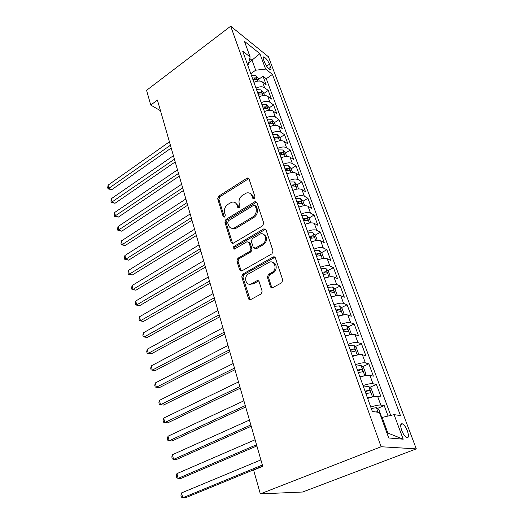 <?xml version="1.0" encoding="UTF-8"?>
<svg xmlns="http://www.w3.org/2000/svg" width="524" height="524" viewBox="0 0 524 524"><rect width="100%" height="100%" fill="white"/><g stroke="black" fill="none" stroke-linecap="round" stroke-linejoin="round"><path stroke-width="0.79" d="M254.251 198.701L254.992 196.801L249.018 178.887L247.426 178.003L246.863 178.245L218.711 196.159L217.689 198.779L223.152 216.491L224.606 216.995L225.333 215.141L224.613 212.823C223.899 209.384 225.006 206.561 227.92 204.347L231.654 202.244C234.235 201.642 236.023 202.598 237.018 205.126L237.765 207.458L239.258 207.956L239.992 206.076L239.245 203.751C238.492 200.286 239.612 197.424 242.599 195.17L246.503 192.989C249.116 192.406 250.924 193.369 251.939 195.871L252.712 198.216L254.251 198.701M407.443 430.997C406.034 427.486 404.456 425.128 402.701 423.916C400.428 423.15 400.094 425.298 401.692 430.374C403.094 433.898 404.672 436.269 406.434 437.501C408.74 438.261 409.074 436.086 407.443 430.997M270.463 286.661C270.934 287.748 271.714 288.069 272.801 287.611L281.735 282.77L282.737 279.993L275.369 257.9C274.904 256.858 274.144 256.563 273.083 257.002L242.841 274.072L241.767 276.816L248.487 298.601C248.939 299.682 249.686 300.003 250.741 299.564L261.149 293.925L262.144 291.18L259.138 281.729C258.673 280.661 257.913 280.353 256.858 280.805L251.789 283.608C246.129 286.995 242.959 276.711 248.703 273.77L268.707 262.524C274.425 259.125 277.838 269.323 271.969 272.441L268.458 274.386L267.384 277.176L270.463 286.661L271.615 287.08L272.074 287.827M230.691 26.2L146.582 90.325L150.735 105.055L157.416 100.064L262.747 466.347L253.629 470.087L260.336 493.877L381.105 446.743L230.691 26.2L268.426 56.762L416.298 448.878L381.105 446.743M262.668 225.811L263.749 223.054L256.891 202.5L255.096 201.596L225.929 219.458L224.888 222.117L231.156 242.422L233.069 243.339L262.668 225.811M265.969 229.702L273.07 251.009L271.969 253.812L241.8 270.928L239.671 270.017L236.868 260.952L237.935 258.234L249.85 251.337L250.924 248.592L249.018 242.625L247.014 241.708L234.392 249.103C232.794 248.972 232.584 248.134 233.756 246.575L263.696 228.916L265.969 229.702M388.061 416.049L384.223 405.622L377.293 408.517M370.776 407.089C375.236 405.53 378.583 404.856 380.797 405.052L377.653 396.458L381.086 397.094L376.435 384.465L369.754 387.367M363.053 385.625C367.448 384.059 370.763 383.424 372.99 383.725L369.918 375.341L373.376 376.147L368.837 363.82L362.385 366.735M355.514 364.691C359.85 363.119 363.139 362.523 365.372 362.916L362.372 354.728L365.85 355.698L361.422 343.665L355.18 346.593M348.165 344.268C352.436 342.683 355.698 342.133 357.938 342.604L355.01 334.62L358.508 335.74L354.185 323.989L348.139 326.924M340.993 324.33C345.205 322.738 348.434 322.221 350.674 322.777L347.825 314.983L351.335 316.247L347.111 304.778L341.255 307.712M333.985 304.863C338.137 303.265 341.34 302.787 343.587 303.422L340.803 295.805L344.334 297.213L340.207 285.999L334.515 288.94M327.14 285.849C331.24 284.25 334.417 283.805 336.67 284.512L333.945 277.072L337.489 278.611L333.454 267.659L327.926 270.6M322.66 273.404L323.19 273.122M320.459 267.279C324.5 265.675 327.644 265.262 329.904 266.041L327.245 258.771L330.795 260.435L326.858 249.725L321.487 252.673M316.234 255.548L317.387 254.919M313.928 249.129C317.911 247.518 321.035 247.138 323.295 247.99L320.695 240.883L324.258 242.671L320.406 232.198L315.179 235.138M309.953 238.086L311.328 237.307M307.542 231.392C311.479 229.781 314.57 229.427 316.83 230.337L314.289 223.394L317.865 225.294L314.099 215.05L309.003 217.997M304.221 220.761L305.302 220.139M301.3 214.047C305.184 212.43 308.256 212.109 310.516 213.085L308.027 206.292L311.61 208.303L307.929 198.282L302.964 201.229M295.195 197.089C299.027 195.472 302.073 195.177 304.339 196.212L301.903 189.564L305.499 191.679L301.889 181.874L297.036 184.828M289.228 180.498C293.008 178.881 296.034 178.612 298.294 179.699L295.909 173.195L299.512 175.409L295.981 165.82L291.2 168.793M283.386 164.274C287.119 162.65 290.119 162.407 292.379 163.547L290.047 157.18L293.65 159.493L290.198 150.1L285.488 153.1M277.668 148.39C281.355 146.759 284.329 146.543 286.589 147.735L284.309 141.506L287.918 143.904L284.532 134.707L279.895 137.733M272.074 132.841C275.716 131.216 278.67 131.02 280.923 132.258L278.689 126.16L282.298 128.642L278.984 119.636L274.412 122.682M266.598 117.618C270.194 115.994 273.122 115.824 275.375 117.107L273.187 111.134L276.803 113.695L273.554 104.879L269.048 107.937M261.234 102.711C264.784 101.086 267.692 100.936 269.945 102.265L267.797 96.409L271.412 99.056L268.229 90.41L264.62 87.724C262.367 86.355 259.491 86.48 255.974 88.111M263.788 93.488L268.229 90.41M263.467 59.376L264.607 62.428C266.231 66.057 268.085 68.474 270.161 69.679C271.131 69.908 271.281 69.083 270.626 67.196L269.487 64.17C267.856 60.548 266.002 58.138 263.926 56.939C262.983 56.716 262.832 57.529 263.467 59.376M386.909 432.975L387.878 433.066L382.179 417.431L394.081 414.635L400.46 415.565L272.454 74.408L265.616 69.07L255.679 70.203L250.786 73.694M394.081 414.635L403.205 439.191L388.723 437.966L379.461 412.499L372.348 411.458L242.671 51.136L250.125 56.959L244.42 41.278L259.904 53.703L265.616 69.07M390.747 415.421L266.29 78.738L263.015 76.242L266.133 84.711L262.517 81.993C260.271 80.604 257.402 80.722 253.904 82.353M269.945 102.265L273.554 104.879M275.375 117.107L278.984 119.636M280.923 132.258L284.532 134.707M286.589 147.735L290.198 150.1M292.379 163.547L295.981 165.82M298.294 179.699L301.889 181.874M304.339 196.212L307.929 198.282M310.516 213.085L314.099 215.05M316.83 230.337L320.406 232.198M323.295 247.99L326.858 249.725M329.904 266.041L333.454 267.659M336.67 284.512L340.207 285.999M343.587 303.422L347.111 304.778M350.674 322.777L354.185 323.989M357.938 342.604L361.422 343.665M365.372 362.916L368.837 363.82M372.99 383.725L376.435 384.465M380.797 405.052L384.223 405.622M382.179 417.431L381.374 417.766M255.679 70.203L252.09 60.345L249.745 58.518M248.717 62.788L259.904 53.703M247.662 65.009L248.291 64.55L250.125 56.959M260.336 493.877L302.649 492.016L416.298 448.878M150.735 105.055L160.482 110.728M258.633 79.334L263.015 76.242M266.29 78.738L272.454 74.408M267.797 96.409C265.55 95.067 262.655 95.204 259.118 96.835M273.187 111.134C270.934 109.83 268.019 109.988 264.437 111.619M278.689 126.16C276.436 124.902 273.495 125.085 269.873 126.71M284.309 141.506C282.05 140.294 279.089 140.504 275.421 142.128M290.047 157.18C287.787 156.021 284.801 156.25 281.087 157.875M295.909 173.195C293.65 172.088 290.637 172.344 286.877 173.968M301.903 189.564C299.643 188.509 296.604 188.791 292.792 190.409M308.027 206.292C305.767 205.29 302.708 205.605 298.844 207.222M314.289 223.394C312.029 222.451 308.944 222.792 305.027 224.41M320.695 240.883C318.435 240.005 315.324 240.372 311.354 241.99M249.981 284.519L250.963 283.975M327.245 258.771C324.985 257.959 321.847 258.358 317.826 259.969M333.945 277.072C331.685 276.331 328.522 276.764 324.448 278.368M340.803 295.805C338.55 295.136 335.36 295.608 331.227 297.206M347.825 314.983C345.571 314.393 342.355 314.891 338.17 316.489M355.01 334.62C352.77 334.109 349.521 334.646 345.277 336.231M362.372 354.728C360.139 354.309 356.864 354.886 352.554 356.464M369.918 375.341C367.691 375.001 364.39 375.623 360.014 377.188M377.653 396.458C375.433 396.216 372.099 396.878 367.665 398.436M403.205 439.191L387.878 433.066M253.878 198.865L253.079 196.467L250.354 193.598M235.374 202.775L238.178 205.696L238.951 208.094M248.88 178.586L219.883 196.736L218.862 199.349L224.364 217.119M256.695 202.1L227.102 219.995L226.067 222.641L232.617 243.457M255.227 205.794L253.688 205.29L228.385 220.781L227.658 222.648L228.425 225.124C229.505 227.874 231.451 228.837 234.267 228.012L252.64 217.015C255.712 214.755 256.852 211.847 256.059 208.297L255.227 205.794L256.367 206.371L255.195 205.709M231.457 228.209L235.433 228.529L236.376 228.071L235.211 227.547M256.367 206.371L257.199 208.866C257.991 212.417 256.852 215.318 253.786 217.571L236.376 228.071M248.723 242.075L250.177 243.123L252.083 249.077L251.009 251.815L239.114 258.692L238.053 261.404L241.217 271.111M265.694 229.191L234.935 247.059L234.28 249.149M262.445 244.04C267.961 241.132 265.399 231.484 259.871 234.182L252.391 238.538L251.317 241.276L253.236 247.249L255.326 248.153L262.445 244.04L263.592 244.544C267.666 240.529 267.731 237.162 263.775 234.451M254.71 248.317L256.478 248.645L255.47 248.081M263.592 244.544L256.629 248.573M272.991 262.517C277.189 263.245 277.301 270.725 273.115 272.886L269.605 274.831L268.537 277.615L271.615 287.08M248.979 284.139L252.961 284.028L251.789 283.608M258.712 281.015L252.961 284.028M275.002 257.271L244.02 274.504L242.946 277.242L250.144 299.761M259.249 81.023L258.332 78.508L255.817 75.594L251.382 75.345M169.422 141.814L108.108 185.116L108.913 188.483L111.743 189.675L171.21 148.043M252.968 79.746L256.74 79.589C257.212 79.203 256.917 78.62 255.863 77.84L252.352 78.037M252.869 79.465L255.863 77.84M111.743 189.675L108.023 188.882L170.411 145.259M108.023 188.882L107.702 187.54L108.108 185.116M264.515 95.486L263.52 92.768L260.998 89.859L256.531 89.65M173.411 155.7L111.343 198.688L112.169 202.12L115.011 203.266L175.206 161.936M258.149 94.143L261.928 93.96C262.426 93.56 262.131 92.964 261.057 92.178L257.52 92.401M258.024 93.796L261.057 92.178M115.011 203.266L111.258 202.48L174.427 159.211M111.258 202.48L110.931 201.105L111.343 198.688M269.886 110.25L268.819 107.315L266.284 104.42L261.784 104.25M177.485 169.848L114.645 212.508L115.477 215.999L118.332 217.1L179.28 176.09M263.434 108.835L267.227 108.625C267.744 108.213 267.456 107.61 266.362 106.811L262.793 107.053M263.29 108.429L266.362 106.811M118.332 217.1L114.553 216.32L178.514 173.424M114.553 216.32L114.219 214.925L114.645 212.508M275.375 125.321L274.222 122.164L271.681 119.282L267.148 119.151M181.632 184.271L118.005 226.584L118.85 230.141L121.719 231.182L183.426 190.52M268.838 123.834L272.637 123.592C273.181 123.173 272.893 122.557 271.773 121.751L268.183 122.02M268.661 123.363L271.773 121.751M121.719 231.182L117.907 230.416L182.679 187.919M117.907 230.416L117.573 228.995L118.005 226.584M280.982 140.72L279.744 137.327L277.189 134.458L272.624 134.373M185.863 198.976L121.424 240.916L122.288 244.544L125.164 245.533L187.657 205.231M274.347 139.155L278.159 138.88C278.729 138.454 278.441 137.825 277.301 137.006L273.679 137.301M274.15 138.611L277.301 137.006M125.164 245.533L121.326 244.767L122.288 244.544L186.93 202.696M121.326 244.767L120.978 243.319L121.424 240.916M286.707 156.447L285.384 152.812L282.816 149.962L278.224 149.916M281.493 157.691L281.067 157.816M190.173 213.969L124.909 255.522L125.786 259.21L128.681 260.146L191.974 220.231M279.98 154.803L283.798 154.495C284.394 154.056 284.106 153.421 282.947 152.582L279.299 152.91M279.757 154.187L282.947 152.582M128.681 260.146L124.804 259.393L125.786 259.21L191.26 217.768M124.804 259.393L124.45 257.919L124.909 255.522M292.556 172.514L291.141 168.63L288.56 165.794L283.936 165.8M287.545 173.667L286.844 173.87M194.568 229.263L128.459 270.397L129.356 274.157L132.258 275.034L196.369 235.525M285.731 170.791L289.556 170.451C290.178 169.999 289.903 169.344 288.717 168.499L285.036 168.852M285.482 170.097L288.717 168.499M132.258 275.034L128.347 274.288L129.356 274.157L195.681 233.134M128.347 274.288L127.994 272.788L128.459 270.397M298.529 188.935L297.023 184.789L294.436 181.972L289.779 182.024M293.741 190.002L292.746 190.271M199.054 244.865L132.074 285.56L132.991 289.392L135.906 290.211L200.856 251.127M291.613 187.127L295.444 186.754C296.093 186.289 295.818 185.62 294.612 184.762L290.899 185.149M291.331 186.354L294.612 184.762M135.906 290.211L131.963 289.471L132.991 289.392L200.194 248.815M131.963 289.471L131.596 287.945L132.074 285.56M304.641 205.716L303.036 201.301L300.435 198.504L295.746 198.609M300.088 206.705L298.778 207.039M203.633 260.782L135.762 301.012L136.698 304.922L139.62 305.675L205.434 267.05M297.625 203.829L301.464 203.417C302.138 202.932 301.863 202.257 300.638 201.386L296.892 201.806M297.311 202.965L300.638 201.386M139.62 305.675L135.644 304.948L136.698 304.922L204.792 264.81M135.644 304.948L135.271 303.383L135.762 301.012M310.889 222.883L309.18 218.181L306.573 215.403L301.85 215.567M306.586 223.787L304.948 224.187M208.303 277.026L139.522 316.765L140.471 320.747L143.406 321.435L210.104 283.294M303.769 220.899L307.608 220.453C308.322 219.956 308.047 219.268 306.795 218.377L303.023 218.829M303.429 219.956L306.795 218.377M143.406 321.435L139.397 320.721L140.471 320.747L209.489 281.139M139.397 320.721L139.017 319.129L139.522 316.765M317.282 240.431L315.461 235.44L312.848 232.689L308.086 232.905M313.247 241.263L311.263 241.721M213.072 293.61L143.353 332.825L144.323 336.886L147.27 337.508L214.873 299.872M310.051 238.355L313.902 237.87C314.636 237.359 314.367 236.658 313.097 235.754L309.291 236.239M309.677 237.32L313.097 235.754M147.27 337.508L143.222 336.801L144.323 336.886L214.283 297.809M143.222 336.801L142.842 335.177L143.353 332.825M323.812 258.391L321.887 253.092L319.26 250.361L314.466 250.636M320.066 259.144L317.714 259.655M217.938 310.536L147.264 349.2L148.253 353.346L151.207 353.897L219.739 316.797M316.476 256.216L320.334 255.692C321.101 255.162 320.839 254.441 319.535 253.531L315.697 254.048M316.07 255.083L319.535 253.531M151.207 353.897L147.126 353.202L148.253 353.346L219.176 314.826M147.126 353.202L146.733 351.545L147.264 349.2M330.271 276.783L328.456 271.144L325.823 268.439L320.996 268.779M327.061 277.445L324.317 278.008M222.91 327.827L151.246 365.909L152.261 370.141L155.222 370.612L224.711 334.076M323.053 274.484L326.93 273.921C327.71 273.377 327.448 272.637 326.138 271.714L322.253 272.27M326.138 271.714L323.59 273.063L326.138 271.714M322.607 273.259L323.59 273.063M151.246 365.909L150.709 368.241L151.108 369.931L152.261 370.141L224.174 332.203M336.775 295.641L337.233 295.241L335.183 289.615L332.609 287.008L327.677 287.342M334.22 296.178L331.076 296.787M227.992 345.486L155.314 382.952L156.349 387.269L159.322 387.668L229.787 351.728M329.779 293.185L333.69 292.582C334.469 292.012 334.207 291.259 332.91 290.322L328.967 290.918M329.301 291.855L332.91 290.322M155.314 382.952L154.757 385.271L155.169 386.994L156.349 387.269L229.276 349.96M343.489 314.95L344.163 314.282L342.067 308.525L339.414 305.878L334.515 306.344M341.563 315.363L338 316.018M233.18 363.525L159.466 400.343L160.514 404.751L163.501 405.065L234.968 369.761M336.67 312.33L340.613 311.682C341.386 311.092 341.131 310.326 339.847 309.376L335.838 310.005M336.153 310.889L339.847 309.376M159.466 400.343L158.896 402.655L159.316 404.41L160.514 404.751L234.49 368.097M350.405 334.718L351.257 333.775L349.108 327.873L346.449 325.266L341.524 325.804M349.076 335.013L345.087 335.707M238.479 381.957L163.704 418.093L164.772 422.586L167.772 422.822L240.267 388.186M343.724 331.928L347.7 331.24C348.467 330.631 348.218 329.845 346.94 328.882L342.873 329.55M343.168 330.382L346.94 328.882M163.704 418.093L163.115 420.386L163.54 422.18L164.772 422.586L239.822 386.627M357.532 354.977L358.527 353.733L356.327 347.694L353.661 345.12L348.689 345.729M356.765 355.148L352.344 355.875M243.896 400.801L168.027 436.217L169.121 440.802L172.127 440.953L245.684 407.017M350.949 352.004L354.964 351.276C355.724 350.641 355.475 349.836 354.211 348.86L350.071 349.574M350.353 350.34L354.211 348.86M168.027 436.217L167.425 438.49L167.857 440.324L169.121 440.802L245.271 405.576M364.861 375.734L365.968 374.182L363.715 367.999L361.043 365.457L356.038 366.145M364.619 375.787L359.778 376.54M249.437 420.065L172.442 454.714L173.555 459.404L176.575 459.456L251.219 426.261M358.357 372.577L362.405 371.798C363.158 371.136 362.909 370.317 361.658 369.322L357.453 370.082M357.709 370.789L361.658 369.322M172.442 454.714L171.82 456.974L172.265 458.847L173.555 459.404L250.839 424.944M372.066 397.081L373.599 395.142L371.287 388.801L368.608 386.299L363.571 387.066M368.555 398.122L367.625 398.345M372.459 396.917L367.403 397.723M255.103 439.76L176.948 473.611L178.088 478.399L181.114 478.36L256.878 445.944M365.942 393.662L370.029 392.83C370.776 392.149 370.527 391.304 369.289 390.301L365.018 391.101M365.254 391.742L369.289 390.301M176.948 473.611L176.313 475.851L176.771 477.757L178.088 478.399L256.537 444.758M381.138 417.111L381.42 416.619L379.049 410.115L376.363 407.665L371.287 408.517M260.893 459.908L181.553 492.907L182.719 497.8L185.758 497.662L262.668 466.078M377.719 412.244L377.11 411.799L375.656 411.943M181.553 492.907L180.904 495.134L181.369 497.079L182.719 497.8L262.367 465.017M264.62 87.724L262.517 81.993M266.644 66.188L269.487 64.17M268.642 68.605L270.626 67.196M253.079 196.467L251.939 195.871M238.924 208.021L237.765 207.458M238.178 205.696L237.018 205.126M224.331 217.028L223.152 216.491M218.862 199.349L217.689 198.779M219.883 196.736L218.711 196.159M248.003 178.867L246.863 178.245M253.852 198.806L252.712 198.216M232.335 242.913L231.156 242.422M226.067 222.641L224.888 222.117M227.102 219.995L225.929 219.458M255.823 202.369L254.684 201.786M253.786 217.571L252.64 217.015M257.199 208.866L256.059 208.297M240.85 270.456L239.671 270.017M238.053 261.404L236.868 260.952M239.114 258.692L237.935 258.234M251.009 251.815L249.85 251.337M252.083 249.077L250.924 248.592M250.177 243.123L249.018 242.625M234.935 247.059L233.756 246.575M264.836 229.447L263.696 228.916M268.537 277.615L267.384 277.176M269.637 274.812L268.491 274.366M273.024 272.938L271.884 272.493M258.024 281.231L256.858 280.805M249.666 298.981L248.487 298.601M242.946 277.242L241.767 276.816M244.02 274.504L242.841 274.072M274.176 257.507L273.037 257.029M257.854 81.102L255.882 75.666M263.107 95.571L261.063 89.932M268.471 110.348L266.349 104.492M273.947 125.433L271.746 119.354M279.541 140.838L277.255 134.53M285.252 156.571L282.881 150.028M291.095 172.651L288.626 165.866M297.056 189.085L294.501 182.044M303.154 205.886L300.501 198.576M309.389 223.06L306.638 215.475M315.769 240.627L312.913 232.754M322.293 258.594L319.326 250.426M328.967 276.986L325.889 268.511M335.799 295.805L332.609 287.008M330.29 291.652L332.871 290.322M342.794 315.075L339.48 305.944M337.148 310.68L339.775 309.37M349.96 334.81L346.521 325.332M344.176 330.159L346.842 328.869M357.296 355.023L353.726 345.185M351.368 350.111L354.086 348.846M364.815 375.741L361.108 365.523M358.737 370.553L361.501 369.309M372.492 396.871L368.673 386.365M366.289 391.5L369.099 390.282M378.092 412.296L376.429 407.724M376.278 412.034L376.894 411.779M400.768 424.689L402.701 423.916M263.081 57.548L263.926 56.939M248.559 178.625L247.426 178.003M256.236 202.179L255.096 201.596M235.433 228.529L234.267 228.012M256.478 248.645L255.326 248.153M265.072 229.329L263.932 228.798M269.605 274.831L268.458 274.386M273.115 272.886L271.969 272.441M274.222 257.481L273.083 257.002M376.474 412.061L377.11 411.799"/></g></svg>
